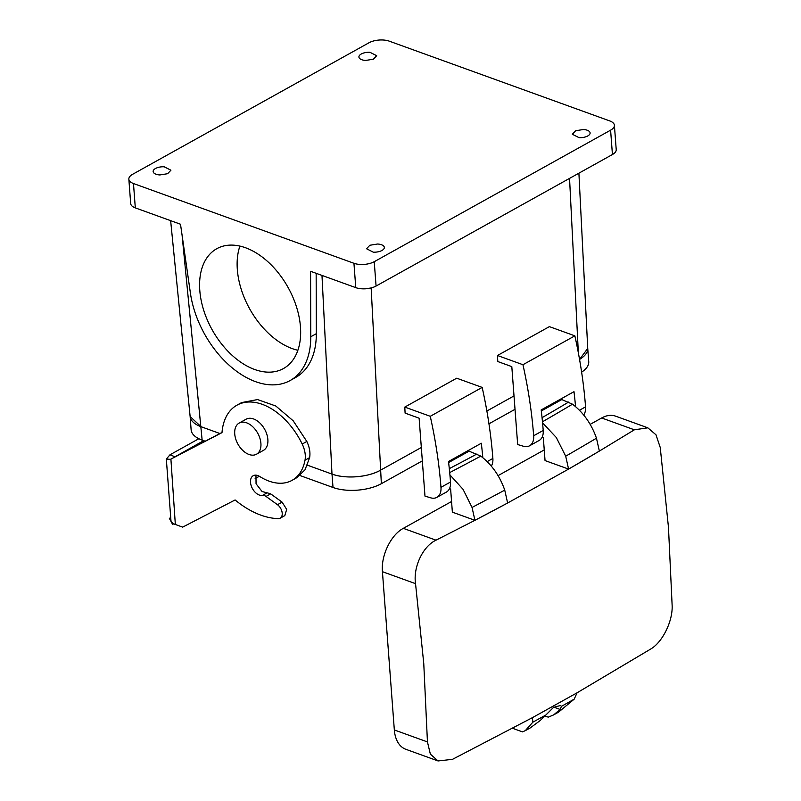 <?xml version="1.0" encoding="UTF-8"?>
<svg xmlns="http://www.w3.org/2000/svg" width="801" height="801" viewBox="0 0 801 801"><rect width="100%" height="100%" fill="white"/><g stroke="black" fill="none" stroke-linecap="round" stroke-linejoin="round"><path stroke-width="1.2" d="M297.872 350.277A68.576 43.464 60.9 0 1 237.326 269.526A68.576 43.464 60.9 0 1 239.899 246.097M587.724 348.205A34.283 15.619 175.7 0 1 587.724 348.245A34.283 15.619 175.7 0 1 579.554 359.429L587.734 348.415L578.903 173.176M533.656 435.754A16.461 10.433 60.9 0 1 529.581 445.787A16.461 10.433 60.9 0 1 523.303 446.217L517.666 444.535L511.809 366.618L497.791 361.541L497.481 355.504L522.953 364.725A411.434 260.796 60.9 0 1 533.656 435.754L543.208 430.447A411.434 260.796 60.9 0 0 541.186 409.922L573.997 391.669A411.434 260.796 -119.1 0 1 575.559 406.628M486.868 411.023L514.012 395.914L486.868 411.023M440.971 487.338A16.461 10.433 60.9 0 1 436.895 497.361A16.461 10.433 60.9 0 1 430.618 497.801L424.981 496.109L419.123 418.192L405.096 413.116L404.795 407.088L430.267 416.3A411.434 260.796 60.9 0 1 440.971 487.338L450.512 482.022A411.434 260.796 60.9 0 0 448.5 461.506L481.311 443.243A411.434 260.796 -119.1 0 1 482.823 457.711M321.982 275.414L331.994 474.082A34.283 15.619 175.7 0 0 380.345 470.297L421.326 447.499L380.345 470.297C368.3 477.316 345.121 479.128 331.994 474.082L307.424 465.191L332.004 474.092L333.016 487.479L299.964 475.524M170.643 220.655L190.137 416.58L201.151 426.743L219.925 433.531L201.151 426.743A34.283 15.619 175.7 0 1 190.127 416.41A34.283 15.619 175.7 0 1 190.117 416.37M569.801 178.243L573.796 176.02M404.795 407.088L456.7 378.202L482.172 387.414A411.434 260.796 60.9 0 1 492.875 458.452A16.461 10.433 60.9 0 1 491.293 466.102M497.481 355.504L549.386 326.628L574.858 335.839A411.434 260.796 60.9 0 1 585.561 406.868A16.461 10.433 60.9 0 1 583.669 414.968M558.477 400.31L558.557 401.371M522.953 364.725L574.858 335.839M543.208 430.447A16.461 10.433 60.9 0 1 539.133 440.47L529.581 445.787M465.781 451.884L465.862 452.955M430.267 416.3L482.172 387.414M450.512 482.022A16.461 10.433 60.9 0 1 446.437 492.054L436.895 497.361M365.506 288.801L370.973 287.98M316.155 273.311L316.325 333.677A82.283 52.155 60.9 0 1 295.689 377.441L290.132 380.535A82.283 52.155 -119.1 0 0 310.768 336.77L310.578 271.289L355.774 287.639L353.942 263.289L133.477 183.529A14.398 6.558 -4.3 0 1 128.851 179.194A14.398 6.558 -4.3 0 1 132.646 174.288L369.001 42.763A14.398 6.558 -4.3 0 1 389.306 41.171L609.761 120.931A14.398 6.558 175.7 0 1 614.397 125.266A14.398 6.558 175.7 0 1 610.602 130.173L374.237 261.697A14.398 6.558 175.7 0 1 353.942 263.289M128.851 179.194L130.683 203.544A14.398 6.558 175.7 0 0 135.309 207.88L180.505 224.23L190.428 293.226A82.283 52.155 -119.1 0 0 230.107 366.077A82.283 52.155 -119.1 0 0 290.132 380.535M614.397 125.266L616.219 149.617A14.398 6.558 175.7 0 1 612.435 154.523L376.07 286.047A14.398 6.558 175.7 0 1 355.774 287.639M199.789 290.423A68.576 43.464 60.9 0 1 216.771 248.71A68.576 43.464 60.9 0 1 268.856 262.628A68.576 43.464 60.9 0 1 300.455 326.838A68.576 43.464 60.9 0 1 283.464 368.55A68.576 43.464 60.9 0 1 231.379 354.633A68.576 43.464 60.9 0 1 199.789 290.423M369.952 52.295A8.911 4.065 -4.3 0 0 358.918 57.041A8.911 4.065 -4.3 0 0 365.656 60.445L373.396 59.204L376.69 55.7L369.952 52.295M159.88 174.948L167.629 173.707L170.923 170.202L164.185 166.798A8.911 4.065 -4.3 0 0 153.141 171.544A8.911 4.065 -4.3 0 0 159.88 174.948M583.368 129.512L575.619 130.753L572.325 134.258L579.063 137.662A8.911 4.065 -4.3 0 0 590.107 132.916A8.911 4.065 -4.3 0 0 583.368 129.512M373.296 252.165A8.911 4.065 -4.3 0 0 384.33 247.419A8.911 4.065 -4.3 0 0 377.591 244.015L369.842 245.256L366.558 248.761L373.296 252.165M541.316 410.973L561.781 399.579L572.505 404.185C583.488 412.635 591.478 423.969 596.465 438.187L599.368 451.083L634.372 429.807L647.829 427.824L655.989 434.793L660.244 447.489L668.475 527.448L672.149 605.766C672.74 621.456 662.457 642.152 650.853 648.94L577.05 692.815L532.405 717.666L452.495 759.328L438.047 760.95L430.367 754.152L427.444 741.926L423.769 663.618L415.539 583.659L382.427 571.684L394.332 729.951A34.283 21.427 109.9 0 0 405.837 749.295L438.047 760.95M542.207 437.036L543.308 437.446L545.05 460.575L568.59 469.086L565.696 456.2L556.294 437.496L542.557 422.818M448.62 462.547L469.086 451.163L480.79 456.119C491.774 464.56 499.754 475.894 504.74 490.122L507.634 503.008L568.59 469.086A2462.695 1121.871 -4.3 0 0 599.368 451.083L568.59 469.086M449.511 488.62L450.623 489.021L452.365 512.149L474.933 520.32L472.039 507.433L463.038 489.311L449.912 474.853M170.633 459.233L222.017 432.45M166.328 459.063L170.933 520.35A13.717 6.248 -4.3 0 0 175.339 524.475L182.668 527.128L235.104 499.964A90.513 57.372 -119.1 0 0 278.317 518.637A8.23 5.217 -119.1 0 0 280.18 518.197A8.23 5.217 -119.1 0 0 282.042 511.989A8.23 5.217 -119.1 0 0 277.466 504.7L266.032 496.44A6.859 4.345 -119.1 0 0 262.498 495.388A10.974 6.959 -119.1 0 1 257.441 494.117A10.974 6.959 -119.1 0 1 250.823 484.375A10.974 6.959 -119.1 0 1 253.236 475.714A10.974 6.959 -119.1 0 1 259.704 476.495A54.858 34.773 -119.1 0 0 292.025 480.36L296.66 477.776L305.011 469.817L309.637 457.621C310.478 452.605 309.546 447.228 306.833 441.471L293.196 420.805L275.794 406.007L257.562 399.569L241.602 402.593L236.966 405.176A60.345 38.248 -119.1 0 0 221.997 432.63L170.443 459.343L166.328 459.063L169.972 454.798L175.019 456.8M255.96 475.153L256.06 483.784L262.077 491.544L267.134 492.815L262.498 495.388M266.032 496.44L270.668 493.857L267.134 492.815M270.668 493.857L282.102 502.127L277.466 504.7M280.18 518.197L284.816 515.624L286.678 509.406L282.102 502.127M565.696 456.2A2460.001 1120.639 -4.3 0 0 596.465 438.187M382.427 571.684C380.886 555.594 390.898 534.828 403.314 528.35L451.564 501.506M498.062 475.634L544.249 449.922M590.177 424.37L601.671 417.972A34.283 21.427 -70.1 0 1 615.629 416.17L647.829 427.824M415.539 583.659C413.046 567.278 422.738 546.362 436.014 540.184L474.933 520.32A2462.695 1121.871 -4.3 0 0 507.634 503.008L474.933 520.32M472.039 507.433A2460.001 1120.639 -4.3 0 0 504.74 490.122M292.025 480.36A54.858 34.773 -119.1 0 0 305.011 460.195A21.947 13.907 -119.1 0 0 302.197 444.044A60.345 38.248 -119.1 0 0 236.966 405.176M170.903 459.083L175.339 524.475M256.49 454.227L263.449 450.362A17.832 11.304 -119.1 0 0 266.833 446.527A17.832 11.304 -119.1 0 0 262.518 426.012A17.832 11.304 -119.1 0 0 246.107 419.203L239.159 423.068A17.832 11.304 60.9 0 1 255.559 429.877A17.832 11.304 60.9 0 1 259.874 450.392A17.832 11.304 60.9 0 1 256.49 454.227A17.832 11.304 60.9 0 1 240.08 447.419A17.832 11.304 60.9 0 1 235.764 426.903A17.832 11.304 60.9 0 1 239.159 423.068M173.907 457.411L203.654 440.68M512.61 728.309L522.492 731.884L525.326 730.622L532.875 722.152L532.405 717.666M544.9 715.944L548.224 717.155L553.641 714.903L560.129 709.446L553.831 707.163M553.641 714.903L558.557 712.129L574.197 699.153L577.06 692.815M198.848 438.728L169.972 454.798M532.875 722.152L545.841 715.043L553.521 707.383L560.5 705.501L561.471 706.352L560.129 709.446M545.841 715.043L540.214 720.52L530.152 727.979L525.326 730.622M173.787 523.794L172.615 524.395L169.351 518.367L170.733 517.646M170.733 517.596L169.351 518.367M587.724 348.245L588.735 361.631A34.283 15.619 175.7 0 1 581.626 372.155M205.116 441.201L202.142 440.129A34.283 15.619 175.7 0 1 191.129 429.807L190.127 416.41M371.153 287.929L381.356 483.694L422.327 460.885M488.95 423.819L515.023 409.311M381.356 483.694A34.283 15.619 175.7 0 1 333.016 487.479M569.551 178.383L578.342 352.75M579.463 410.272L585.561 406.868M487.168 461.626L492.875 458.452M182.087 235.214L202.142 440.129M316.325 333.677L310.768 336.77M135.309 207.88L133.477 183.529M610.602 130.173L612.435 154.523M376.07 286.047L374.237 261.697M542.057 417.661A2424.847 1104.629 -4.3 0 0 568.64 402.062M542.467 421.787A2430.044 1106.992 -4.3 0 0 572.505 404.185M634.372 429.807L601.671 417.972M436.014 540.184L403.314 528.35M449.301 468.645A2424.847 1104.629 -4.3 0 0 476.915 453.997M449.701 472.59A2430.044 1106.992 -4.3 0 0 480.79 456.119M309.637 457.621L305.011 460.195M306.833 441.471L302.197 444.044M427.444 741.926L394.332 729.951M259.324 476.265L255.129 478.597L259.334 476.265M561.471 706.352L574.197 699.153"/></g></svg>
